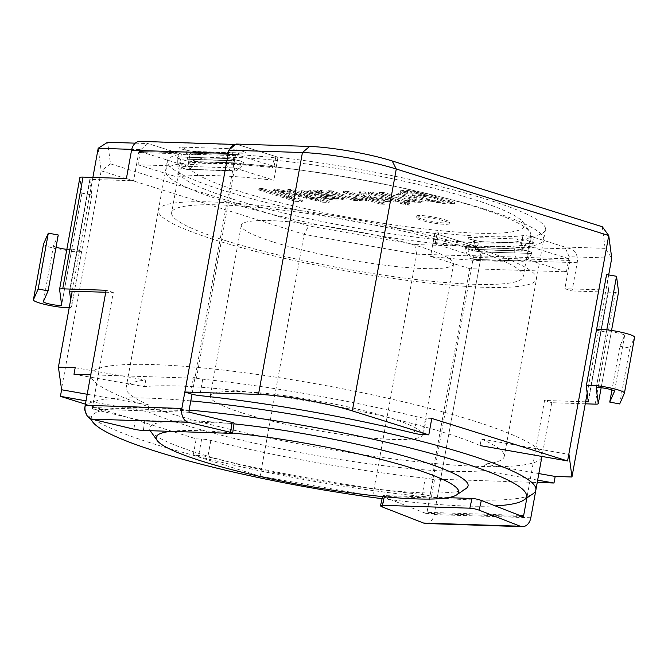 <?xml version="1.0" encoding="UTF-8"?>
<svg xmlns="http://www.w3.org/2000/svg" width="668" height="668" viewBox="0 0 668 668"><rect width="100%" height="100%" fill="white"/><g stroke="black" fill="none" stroke-linecap="round" stroke-linejoin="round"><path stroke-width="0.5" stroke-dasharray="3.34 2.5" d="M531.778 247.102L569.295 258.85A1.353 0.985 -88.1 0 1 570.013 260.462L564.877 288.726L572.05 290.972L577.185 262.708A11.465 8.375 91.9 0 0 571.09 248.989L533.573 237.24L531.778 247.102A6.747 0.918 10.3 0 0 521.14 245.49A185.946 25.234 10.3 0 1 436.747 242.726L438.542 232.865A6.747 0.918 -169.7 0 0 434.885 233.023A6.747 0.918 -169.7 0 0 436.914 234.076L474.439 245.824A11.465 8.375 91.9 0 1 480.534 259.543L434.183 514.585A11.465 8.375 91.9 0 1 425.683 523.495M569.295 258.85L472.643 255.685L435.127 243.937A6.747 0.918 10.3 0 1 433.089 242.876A6.747 0.918 10.3 0 1 436.747 242.726M483.022 251.836A10.287 1.394 10.3 0 1 471.833 250.166A10.287 1.394 10.3 0 1 465.604 247.719A10.287 1.394 10.3 0 1 468.435 247.269L514.46 248.772A10.287 1.394 10.3 0 1 525.666 250.45A10.287 1.394 10.3 0 1 531.878 252.905A10.287 1.394 10.3 0 1 529.048 253.347L482.989 252.011L529.048 253.347M438.542 232.865A185.946 25.234 -169.7 0 0 522.927 235.629A6.747 0.918 -169.7 0 1 533.573 237.24M472.643 255.685A1.353 0.985 -88.1 0 1 473.361 257.297L427.011 512.339A1.353 0.985 -88.1 0 1 425.766 513.333L384.659 497.293L382.497 507.02M585.627 401.81L544.57 400.466L526.86 497.961M606.569 274.548L608.623 290.079L564.877 288.726M448.061 497.677L384.551 495.598A6.747 1.152 -167.5 0 0 382.68 495.973A6.747 1.152 -167.5 0 0 384.659 497.293M572.05 290.972L615.42 292.392A11.465 1.553 -169.7 0 0 618.551 291.958M602.294 226.753L605.15 248.362L611.738 258.124L569.178 256.729L566.431 271.843L469.779 268.678L431.553 479.006L537.222 482.471L551.743 402.712L585.268 403.806M544.57 400.466L551.743 402.712M606.794 329.833L606.369 332.163A9.294 1.261 10.3 0 1 606.369 332.105A9.294 1.261 10.3 0 1 615.737 332.53A9.294 1.261 10.3 0 1 624.647 335.428A9.294 1.261 10.3 0 1 624.638 335.47L619.896 346.224L611.955 389.928M596.457 330.192L606.369 332.163L596.232 387.924M588.316 401.827L608.623 290.087L588.316 401.819M475.608 249.515L521.925 251.093L475.633 249.339A10.112 7.39 91.9 0 0 470.222 237.407L516.247 238.919A10.112 7.39 -88.1 0 1 521.658 250.851L475.883 249.423A10.112 7.39 -88.1 0 1 483.356 241.724A10.112 7.39 -88.1 0 1 484.818 241.975A10.287 1.394 -169.7 0 1 470.497 239.461A10.287 1.394 -169.7 0 1 470.222 237.407M521.875 251.101L475.85 249.59M619.896 346.224L629.832 348.078L619.679 403.948M629.832 348.078L634.575 337.323L624.421 393.185M596.415 330.301A19.405 2.63 -169.7 0 0 596.415 330.418L586.262 386.279M383.841 192.551L379.482 192.401L406.294 200.801L410.219 200.926L406.411 199.732L419.028 201.385L423.211 200.926L421.082 199.623L400.466 193.094L396.107 192.952L416.097 199.348L416.465 199.974L414.218 200.133L407.522 199.39L383.841 192.551L383.599 193.862L379.24 193.72L379.482 192.401M404.649 202.128L400.299 201.987L405.484 203.615L409.843 203.757L404.649 202.128L404.416 203.448L400.057 203.306L400.299 201.987M331.37 190.831L327.036 190.689L353.84 199.081L357.772 199.214L353.714 197.937C360.737 199.523 365.112 199.966 366.832 199.264L361.163 197.912C359.334 198.822 349.614 196.726 345.389 195.223L331.37 190.831L331.128 192.142L326.794 192L327.036 190.689M262.958 188.593L258.458 188.443L295.398 200.008L302.412 200.241L280.936 190.664L323.061 200.918L329.307 201.118L292.367 189.553L287.841 189.403L318.811 199.097L277.404 189.061L273.237 188.927L294.438 198.446L262.958 188.593L262.716 189.904L258.224 189.754L258.458 188.443M444.395 219.638A16.859 2.288 10.3 0 1 449.472 222.277A16.859 2.288 10.3 0 1 432.48 221.509A16.859 2.288 10.3 0 1 416.298 216.248A16.859 2.288 10.3 0 1 426.585 215.989A16.859 2.288 10.3 0 1 444.395 219.638M239.954 191.491A170.59 23.155 -169.7 0 0 430.718 229.65A170.59 23.155 -169.7 0 0 523.228 222.402A170.59 23.155 -169.7 0 0 360.536 172.528A170.59 23.155 -169.7 0 0 190.706 161.973A170.59 23.155 -169.7 0 0 239.954 191.491M317.183 190.363L319.63 191.39L306.195 189.829L301.811 190.263L305.017 191.941L314.361 193.987L332.973 195.649L336.906 197.202L333.457 197.536L321.617 195.716L317.876 195.757L324.389 197.26L330.952 198.237L342.325 198.647L343.344 198.112L341.615 197.194L321.684 190.514L317.183 190.363L316.941 191.683L319.387 192.701L319.63 191.39M347.97 191.374L343.611 191.232L380.551 202.796L384.91 202.938L363.901 196.367L385.169 200.108L390.855 200.291L370.965 196.843L365.037 191.933L359.643 191.758L364.644 195.749L358.566 194.689L347.97 191.374L347.727 192.685L343.369 192.543L343.611 191.232M372.903 192.192L368.544 192.05L395.356 200.442L399.706 200.584L372.903 192.192L372.661 193.503L368.302 193.361L368.544 192.05M455.05 202.396L421.792 192.326L405.718 190.221L400.316 190.764L404.173 192.601L407.839 192.551L406.286 191.649L409.459 191.382L421.232 193.119L427.37 194.947L416.556 193.62L412.248 194.238L419.078 197.503L436.388 201.452L444.153 202.204L447.819 201.235L451.117 202.27L455.05 202.396L454.808 203.707L421.55 193.645L405.476 191.532L400.074 192.075L403.931 193.912L404.173 192.601M232.998 199.198A178.682 24.248 -169.7 0 0 421.8 237.9A178.682 24.248 -169.7 0 0 530.768 235.144A178.682 24.248 -169.7 0 0 529.707 231.571A178.682 24.248 -169.7 0 0 359.3 179.333A178.682 24.248 -169.7 0 0 181.412 168.278A178.682 24.248 -169.7 0 0 179.158 171.242A178.682 24.248 -169.7 0 0 232.998 199.198M225.467 240.605A178.682 24.248 -169.7 0 0 414.277 279.308A178.682 24.248 -169.7 0 0 523.244 276.552A178.682 24.248 -169.7 0 0 351.777 220.741A178.682 24.248 -169.7 0 0 171.634 212.658A178.682 24.248 -169.7 0 0 225.467 240.605M273.796 242.192A107.882 14.638 -169.7 0 0 387.791 265.555A107.882 14.638 -169.7 0 0 453.58 263.893A107.882 14.638 -169.7 0 0 350.057 230.201A107.882 14.638 -169.7 0 0 241.29 225.316A107.882 14.638 -169.7 0 0 273.796 242.192M242.743 413.083A107.882 14.638 -169.7 0 0 356.737 436.446A107.882 14.638 -169.7 0 0 422.527 434.785A107.882 14.638 -169.7 0 0 319.003 401.092A107.882 14.638 -169.7 0 0 210.236 396.207A107.882 14.638 -169.7 0 0 242.743 413.083M159.894 410.369A229.258 31.112 -169.7 0 0 402.136 460.027A229.258 31.112 -169.7 0 0 541.94 456.486A229.258 31.112 -169.7 0 0 321.943 384.885A229.258 31.112 -169.7 0 0 90.823 374.506A229.258 31.112 -169.7 0 0 159.894 410.369M85.27 411.221A229.258 31.112 -169.7 0 0 86.097 412.607A229.258 31.112 -169.7 0 0 153.799 443.894A229.258 31.112 -169.7 0 0 381.511 491.706A229.258 31.112 -169.7 0 0 532.964 493.811M190.806 400.9A229.258 31.112 -169.7 0 0 84.97 407.188M382.079 498.679A221.166 30.018 -169.7 0 0 495.222 505.885M189.136 410.085A221.166 30.018 -169.7 0 0 91.282 419.003M150.601 431.202A161.823 21.96 -169.7 0 0 198.396 453.288A161.823 21.96 -169.7 0 0 359.134 487.039A161.823 21.96 -169.7 0 0 466.039 488.525M233.959 423.854A161.823 21.96 -169.7 0 0 150.275 430.701M232.656 433.031A153.732 20.867 -169.7 0 0 170.49 431.361M444.153 220.949A16.859 2.288 10.3 0 1 449.23 223.588A16.859 2.288 10.3 0 1 432.238 222.828A16.859 2.288 10.3 0 1 416.064 217.559A16.859 2.288 10.3 0 1 426.343 217.3A16.859 2.288 10.3 0 1 444.153 220.949M258.224 189.754L295.164 201.327L295.398 200.008M295.164 201.327L302.17 201.552L302.412 200.241M302.17 201.552L280.702 191.983L280.936 190.664M280.702 191.983L322.819 202.229L323.061 200.918M322.819 202.229L329.074 202.437L329.307 201.118M329.074 202.437L292.133 190.864L292.367 189.553M292.133 190.864L287.607 190.722L287.841 189.403M287.607 190.722L318.569 200.417L318.811 199.097M318.569 200.417L277.162 190.38L277.404 189.061M277.162 190.38L272.995 190.238L273.237 188.927M272.995 190.238L294.204 199.765L294.438 198.446M294.204 199.765L262.716 189.904M319.387 192.701L305.961 191.148L301.569 191.582L304.775 193.261L309.242 194.413L318.77 195.874L332.731 196.96L332.973 195.649M332.731 196.96L336.664 198.53L327.537 198.354L321.375 197.035L321.617 195.716M321.375 197.035L317.634 197.077L317.876 195.757M317.634 197.077L330.718 199.548L337.524 200.033L343.135 199.582L341.373 198.505L323.579 192.793L321.442 191.825L321.684 190.514M308.123 191.232C310.161 190.23 323.755 192.234 329.433 194.53L315.814 193.353C311.221 192.676 308.658 191.966 308.123 191.232L307.89 192.551C309.919 191.549 323.521 193.553 329.19 195.849L329.433 194.53M329.19 195.849L315.572 194.672C310.979 193.987 308.416 193.286 307.89 192.551M321.442 191.825L316.941 191.683M326.794 192L353.606 200.4L353.84 199.081M353.606 200.4L357.53 200.525L357.772 199.214M357.53 200.525L353.472 199.256L353.714 197.937M353.472 199.256C360.503 200.834 364.878 201.277 366.598 200.584L366.832 199.264M366.598 200.584L360.92 199.231L361.163 197.912M360.92 199.231C359.1 200.133 349.372 198.045 345.147 196.534L331.128 192.142M343.369 192.543L380.309 204.116L380.551 202.796M380.309 204.116L384.668 204.258L384.91 202.938M384.668 204.258L363.668 197.678L363.901 196.367M363.668 197.678L384.927 201.419L385.169 200.108M384.927 201.419L390.613 201.611L390.855 200.291M390.613 201.611L370.732 198.154L370.965 196.843M370.732 198.154L364.803 193.244L365.037 191.933M364.803 193.244L359.401 193.069L359.643 191.758M359.401 193.069L364.411 197.06L364.644 195.749M364.411 197.06L358.324 196.008L358.566 194.689M358.324 196.008L347.727 192.685M400.057 203.306L405.242 204.926L405.484 203.615M405.242 204.926L409.601 205.076L409.843 203.757M409.601 205.076L404.416 203.448M368.302 193.361L395.114 201.753L395.356 200.442M395.114 201.753L399.472 201.903L399.706 200.584M399.472 201.903L372.661 193.503M379.24 193.72L406.052 202.112L406.294 200.801M406.052 202.112L409.985 202.245L410.219 200.926M409.985 202.245L406.169 201.051L406.411 199.732M406.169 201.051L418.786 202.696L422.218 202.571L422.861 201.945L400.224 194.405L400.466 193.094M400.224 194.405L395.865 194.263L396.107 192.952M395.865 194.263L415.855 200.659L416.222 201.285L413.985 201.452L407.28 200.709L383.599 193.862M403.931 193.912L407.605 193.87L407.839 192.551M407.605 193.87L406.044 192.96L415.204 193.244L427.136 196.258L427.37 194.947M427.136 196.258L416.323 194.931L412.014 195.557L418.844 198.813L427.253 201.076L443.911 203.523L447.727 202.88L447.819 201.235M447.577 202.546L450.875 203.581L451.117 202.27M423.662 199.064C419.671 197.811 417.759 196.976 417.901 196.542C418.277 194.304 442.934 199.849 443.118 201.945C442.608 203.256 429.941 201.31 423.662 199.064M423.896 197.745C419.913 196.501 417.993 195.657 418.143 195.231C418.51 192.994 443.176 198.538 443.36 200.634C442.851 201.945 430.175 199.999 423.896 197.745M450.875 203.581L454.808 203.707M140.046 141.34A11.465 8.375 -88.1 0 1 141.699 141.624L179.224 153.373L177.429 163.234A6.747 0.918 10.3 0 0 188.067 164.846A185.946 25.234 10.3 0 1 272.461 167.61L274.256 157.748A6.747 0.918 -169.7 0 0 277.905 157.59A6.747 0.918 -169.7 0 0 275.876 156.537L238.359 144.789A11.465 8.375 -88.1 0 0 236.697 144.505A11.465 8.375 -88.1 0 0 235.278 144.622M177.429 163.234L139.913 151.486L236.564 154.65L274.08 166.399A6.747 0.918 10.3 0 1 276.118 167.451A6.747 0.918 10.3 0 1 272.461 167.61M226.185 158.5A10.287 1.394 10.3 0 1 237.391 160.17A10.287 1.394 10.3 0 1 243.603 162.625A10.287 1.394 10.3 0 1 240.781 163.067L194.747 161.556A10.287 1.394 10.3 0 1 183.566 159.894A10.287 1.394 10.3 0 1 177.329 157.439A10.287 1.394 10.3 0 1 180.16 156.988L226.185 158.5L180.16 156.988M274.256 157.748A185.946 25.234 -169.7 0 0 189.862 154.984A6.747 0.918 -169.7 0 1 179.224 153.373M139.913 151.486A1.353 0.985 91.9 0 0 138.719 152.496L133.583 180.761L126.411 178.515M236.564 154.65A1.353 0.985 91.9 0 0 235.37 155.661L192.017 394.212M105.736 292.25L113.276 292.5L92.368 407.538A1.353 0.985 91.9 0 0 93.136 409.167L135.328 419.203A6.747 0.676 -171.9 0 0 144.772 420.506L232.222 423.37A6.747 0.676 -171.9 0 0 234.059 423.17M59.577 289.394L79.884 177.663L81.939 193.194L91.892 194.939L89.838 179.408L133.583 180.761M228.197 153.415A11.465 8.375 -88.1 0 1 229.483 149.548M113.276 292.5L106.103 290.254M81.939 193.194L71.785 249.064A9.294 1.261 10.3 0 1 71.785 249.114A9.294 1.261 10.3 0 1 66.842 249.339M91.892 194.939L81.738 250.809L71.785 249.064L61.631 304.934M69.23 307.597A19.405 2.63 -169.7 0 0 71.585 306.796A19.405 2.63 -169.7 0 0 71.585 306.679L70.666 299.715M89.838 179.408L69.53 291.131L89.838 179.4M233.608 160.821L187.282 159.243L233.641 160.646A10.112 7.39 -88.1 0 1 241.106 152.955A10.112 7.39 -88.1 0 1 242.567 153.206L196.542 151.703A10.112 7.39 91.9 0 0 195.081 151.452A10.112 7.39 91.9 0 0 187.616 159.143L233.382 160.571A10.112 7.39 91.9 0 0 227.98 148.638A10.287 1.394 -169.7 0 1 242.3 151.152A10.287 1.394 -169.7 0 1 242.567 153.206M187.332 159.234L233.357 160.746M56.045 247.168A9.294 1.261 10.3 0 1 53.507 245.799A9.294 1.261 10.3 0 1 53.515 245.757L58.258 234.994M43.545 244.071A19.405 2.63 -169.7 0 0 62.483 250.099A19.405 2.63 -169.7 0 0 81.738 250.926A19.405 2.63 -169.7 0 0 81.738 250.809L71.585 306.679M90.739 374.806L196.434 378.272L234.652 167.944L138 164.779L140.748 149.657L131.73 149.365M92.885 177.421L72.219 291.156M608.69 274.915L587.18 393.252M605.15 248.362L564.877 247.043L531.386 236.555L527.211 259.56A192.167 26.077 -169.7 0 1 430.551 256.395L434.734 233.391L476.827 246.576L414.678 244.538L308.674 225.926L110.504 163.86L107.64 142.251M531.386 236.555A192.167 26.077 -169.7 0 0 545.472 229.667A192.167 26.077 -169.7 0 0 278.055 157.222L273.88 180.226A192.167 26.077 10.3 0 0 177.22 177.062L181.404 154.058A192.167 26.077 -169.7 0 0 167.326 160.946A192.167 26.077 -169.7 0 0 190.288 178.364A192.167 26.077 -169.7 0 0 434.734 233.391M147.887 411.697L149.081 405.125A192.167 26.077 10.3 0 1 126.118 387.707A192.167 26.077 10.3 0 1 145.766 380.084L144.572 386.655A192.167 26.077 -169.7 0 1 310.403 401.501A192.167 26.077 -169.7 0 1 480.1 445.581L481.294 439.01A192.167 26.077 10.3 0 1 504.256 456.428A192.167 26.077 10.3 0 1 484.609 464.051L483.415 470.623A192.167 26.077 -169.7 0 1 317.584 455.776A192.167 26.077 -169.7 0 1 147.887 411.697L86.005 400.833M98.188 148.271L101.169 170.824L61.389 389.694M110.504 163.86L101.169 170.824L304.09 234.376L260.136 476.251L193.211 455.292L198.68 455.467A8.091 1.102 10.3 0 1 207.848 456.87A242.743 32.941 -169.7 0 0 422.259 494.529A8.091 1.102 10.3 0 1 431.495 496.357L434.484 479.925A8.091 1.102 -169.7 0 0 425.249 478.096L422.259 494.529M85.404 404.165L196.192 438.859L193.211 455.292M73.989 374.264L144.572 386.655M431.787 418.418L426.326 418.243L423.337 434.676M196.434 378.272L193.503 377.353A8.091 1.102 -169.7 0 0 202.738 379.182A242.743 32.941 -169.7 0 1 417.149 416.84A8.091 1.102 -169.7 0 0 426.326 418.243M537.64 480.142L483.415 470.623M196.192 438.859L201.661 439.035L198.68 455.467M425.249 478.096A242.743 32.941 -169.7 0 1 210.837 440.446A8.091 1.102 -169.7 0 0 201.661 439.035M431.553 479.006L434.484 479.925M372.736 496.023L416.69 254.149L481.127 256.261L437.173 498.136L372.736 496.023L260.136 476.251M437.173 498.136L431.495 496.357M135.295 143.161L147.92 143.57L181.404 154.058M278.055 157.222L235.963 144.037M234.652 167.944L273.88 180.226M481.127 256.261L476.827 246.576M469.779 268.678L430.551 256.395M140.748 149.657L147.92 143.57M138 164.779L177.22 177.062M566.431 271.843L527.211 259.56M569.178 256.729L564.877 247.043M414.678 244.538L416.69 254.149L304.09 234.376L308.674 225.926M149.081 405.125L87.199 394.262M75.183 367.692L145.766 380.084M481.294 439.01L568.769 454.374M538.834 473.57L484.609 464.051M478.614 248.897A192.167 26.077 10.3 0 1 536.513 278.965A192.167 26.077 10.3 0 1 342.776 270.264A192.167 26.077 10.3 0 1 158.366 210.245A192.167 26.077 10.3 0 1 275.558 207.28A192.167 26.077 10.3 0 1 478.614 248.897M485.778 209.46A192.167 26.077 10.3 0 1 543.677 239.528A192.167 26.077 10.3 0 1 349.94 230.827A192.167 26.077 10.3 0 1 165.53 170.808A192.167 26.077 10.3 0 1 282.723 167.843A192.167 26.077 10.3 0 1 485.778 209.46M571.09 248.989L474.439 245.824M484.818 241.975L530.843 243.486A10.287 1.394 -169.7 0 0 530.567 241.432A10.287 1.394 -169.7 0 0 516.247 238.919M570.013 260.462L473.361 257.297M519.52 515.362L427.011 512.339M608.256 290.146L588.166 400.675M522.426 516.498L425.766 513.333M384.551 495.598L384.3 496.758M530.835 517.75L434.183 514.585M577.185 262.708L480.534 259.543M615.42 292.392L595.113 404.132M435.127 243.937L436.914 234.076M611.554 330.443L601.142 387.749L611.571 330.451M521.958 250.917L521.908 250.926A10.112 7.39 91.9 0 1 529.382 243.236L529.883 243.236C528.271 242.133 525.632 244.697 521.958 250.917M474.063 259.451A10.112 7.39 -88.1 0 0 475.524 259.702A10.112 7.39 -88.1 0 0 482.989 252.011A10.287 1.394 10.3 0 1 471.808 250.341A10.287 1.394 10.3 0 1 465.571 247.886A10.287 1.394 10.3 0 1 468.402 247.444A10.112 7.39 91.9 0 0 473.812 259.376L519.838 260.879A10.112 7.39 -88.1 0 1 514.427 248.947L468.435 247.269M520.088 260.954A10.112 7.39 91.9 0 0 521.549 261.205C525.699 261.798 529.139 259.084 531.845 253.072A10.287 1.394 10.3 0 0 525.632 250.617A10.287 1.394 10.3 0 0 514.427 248.947L514.46 248.772M531.878 252.905L531.845 253.072A10.287 1.394 10.3 0 1 529.014 253.514A10.112 7.39 91.9 0 1 521.549 261.205L475.524 259.702L471.266 258.683C468.443 258.574 466.548 254.976 465.571 247.886L465.604 247.719M473.812 259.376L519.838 260.879M530.843 243.486A10.112 7.39 91.9 0 0 529.382 243.236L483.356 241.724C478.238 241.649 468.068 238.718 470.873 239.369C472.785 238.935 474.355 242.259 475.583 249.348L475.558 249.523M521.14 245.49L522.927 235.629M624.638 335.47L614.502 391.256M141.699 141.624L238.359 144.789M227.98 148.638L181.946 147.127A10.287 1.394 -169.7 0 0 182.222 149.181A10.287 1.394 -169.7 0 0 196.542 151.703M138.719 152.496L235.37 155.661M92.368 407.538L189.019 410.703M90.205 179.341L69.898 291.081M93.136 409.167L189.787 412.331M232.222 423.37L230.802 433.332M144.772 420.506L143.353 430.476M135.328 419.203L133.917 429.173M274.08 166.399L275.876 156.537M233.65 160.813L233.691 160.637C237.357 154.417 240.004 151.861 241.607 152.964L195.081 151.452C189.937 151.31 180.919 148.797 182.598 149.098C182.673 149.532 187.524 150.233 187.307 159.067L187.357 159.059A10.112 7.39 -88.1 0 0 181.946 147.127M231.562 170.599A10.112 7.39 91.9 0 1 226.16 158.667A10.287 1.394 10.3 0 1 237.365 160.345A10.287 1.394 10.3 0 1 243.569 162.792A10.287 1.394 10.3 0 1 240.747 163.234A10.112 7.39 -88.1 0 1 233.274 170.924A10.112 7.39 -88.1 0 1 231.813 170.682L185.787 169.171A10.112 7.39 91.9 0 0 187.249 169.422A10.112 7.39 91.9 0 0 194.714 161.731L240.781 163.067M185.537 169.096A10.112 7.39 -88.1 0 1 180.126 157.164A10.287 1.394 10.3 0 0 177.304 157.606A10.287 1.394 10.3 0 0 183.533 160.061A10.287 1.394 10.3 0 0 194.714 161.731L194.747 161.556M231.813 170.682L185.787 169.171M188.067 164.846L189.862 154.984M53.515 245.757L43.362 301.627M190.522 393.786L193.503 377.353M210.837 440.446L207.848 456.87M202.738 379.182L199.749 395.615M417.149 416.84L414.16 433.273M522.668 516.548L426.017 513.383M382.547 496.583L382.68 495.973M433.089 242.876L434.885 233.023M606.369 332.105L596.215 387.974M624.647 335.428L614.493 391.298M190.706 161.973L181.412 168.278M523.228 222.402L529.707 231.571M179.158 171.242L171.634 212.658M530.768 235.144L523.244 276.552M241.29 225.316L210.236 396.207M453.58 263.893L422.527 434.785M90.823 374.506L85.053 406.227M90.355 418.636L86.097 412.607M449.23 223.588L449.472 222.277M416.064 217.559L416.298 216.248M301.811 190.271L301.577 191.582M336.897 197.21L336.664 198.521M343.394 198.271L343.152 199.59M308.123 191.248L307.881 192.568M423.178 200.926L422.936 202.237M416.323 199.674L416.089 200.984M400.499 190.797L400.257 192.108M406.344 191.691L406.102 193.002M412.206 194.238L411.972 195.549M447.936 201.569L447.694 202.88M417.792 196.526L418.034 195.206M443.126 201.945L443.368 200.634M139.712 151.452L236.372 154.617M235.47 144.463L236.697 144.505M177.329 157.439L177.304 157.606C176.853 161.506 178.047 164.662 180.894 167.083L183.608 168.67L187.249 169.422L233.274 170.924C237.432 171.517 240.864 168.812 243.569 162.792L243.603 162.625M276.118 167.451L277.905 157.59M53.507 245.799L43.353 301.66M71.785 249.114L61.631 304.984M81.738 250.926L71.585 306.796M167.326 160.946L126.118 387.707M545.472 229.667L504.256 456.428M536.513 278.965L543.677 239.528M158.366 210.245L165.53 170.808"/><path stroke-width="1" d="M526.86 497.961L523.67 515.504A1.353 0.985 -88.1 0 1 522.426 516.498L481.319 500.457A6.747 1.152 -167.5 0 0 472 498.462L448.061 497.677M585.268 403.806L595.113 404.132A11.465 1.553 -169.7 0 0 598.269 403.631A11.465 1.553 -169.7 0 0 598.269 403.564L596.215 388.033A9.294 1.261 10.3 0 1 596.215 387.974A9.294 1.261 10.3 0 1 605.584 388.392A9.294 1.261 10.3 0 1 614.493 391.298A9.294 1.261 10.3 0 1 614.485 391.339L609.742 402.094L619.679 403.948L624.421 393.185A19.405 2.63 -169.7 0 0 624.446 393.11A19.405 2.63 -169.7 0 0 605.826 387.048A19.405 2.63 -169.7 0 0 586.262 386.171A19.405 2.63 -169.7 0 0 586.262 386.279L588.316 401.827L585.627 401.81M472 498.462L469.838 508.189L382.388 505.334A6.747 1.152 12.5 0 0 380.518 505.701L382.547 496.583M469.838 508.189A6.747 1.152 12.5 0 1 479.156 510.185L520.255 526.225L423.604 523.061L382.497 507.02A6.747 1.152 12.5 0 1 380.518 505.701M423.604 523.061A11.465 8.375 91.9 0 0 425.683 523.495L522.334 526.66A11.465 8.375 91.9 0 0 530.835 517.75L537.247 482.471L553.997 483.014L537.64 480.142M520.255 526.225A11.465 8.375 91.9 0 0 522.334 526.66M618.551 291.958A11.465 1.553 -169.7 0 0 618.576 291.899A11.465 1.553 -169.7 0 0 618.576 291.824L616.522 276.293L606.794 329.833M616.522 276.293L606.569 274.548L596.457 330.192M611.955 389.928L609.742 402.094M634.575 337.323A19.405 2.63 -169.7 0 0 634.6 337.24A19.405 2.63 -169.7 0 0 615.98 331.178A19.405 2.63 -169.7 0 0 596.415 330.301L586.262 386.171M495.222 505.885A221.166 30.018 -169.7 0 0 523.67 500.123L532.964 493.811A229.258 31.112 -169.7 0 0 535.853 490.003A229.258 31.112 -169.7 0 0 422.143 441.498A229.258 31.112 -169.7 0 0 190.806 400.9M84.97 407.188A229.258 31.112 -169.7 0 0 84.727 408.023A229.258 31.112 -169.7 0 0 85.27 411.221M91.282 419.003A221.166 30.018 -169.7 0 0 92.576 421.775A221.166 30.018 -169.7 0 0 157.89 451.96A221.166 30.018 -169.7 0 0 382.079 498.679M523.67 500.123A221.166 30.018 -169.7 0 0 427.269 452.428A221.166 30.018 -169.7 0 0 189.136 410.085M170.49 431.361A153.732 20.867 -169.7 0 0 157.08 440.371A153.732 20.867 -169.7 0 0 202.487 461.354A153.732 20.867 -169.7 0 0 355.184 493.418A153.732 20.867 -169.7 0 0 456.745 494.829L466.039 488.525A161.823 21.96 -169.7 0 0 401.61 455.3A161.823 21.96 -169.7 0 0 233.959 423.854M150.275 430.701A161.823 21.96 -169.7 0 0 150.601 431.202L157.08 440.371M456.745 494.829A153.732 20.867 -169.7 0 0 393.853 462.799A153.732 20.867 -169.7 0 0 232.656 433.031M79.884 177.663A11.465 1.553 -169.7 0 1 79.884 177.588A11.465 1.553 -169.7 0 1 83.032 177.095L126.411 178.515L131.546 150.25A11.465 8.375 -88.1 0 1 140.046 141.34L235.47 144.463M192.017 394.212L189.019 410.703A1.353 0.985 91.9 0 0 189.787 412.331L231.988 422.368L230.569 432.338A6.747 0.676 8.1 0 1 232.648 433.131A6.747 0.676 8.1 0 1 230.802 433.332L143.353 430.476A6.747 0.676 8.1 0 1 133.917 429.173L91.725 419.128A11.465 8.375 -88.1 0 1 85.195 405.292L106.103 290.254L62.734 288.835A11.465 1.553 -169.7 0 0 59.577 289.327A11.465 1.553 -169.7 0 0 59.577 289.394L61.631 304.934A9.294 1.261 10.3 0 1 61.631 304.984A9.294 1.261 10.3 0 1 52.263 304.566A9.294 1.261 10.3 0 1 43.353 301.66A9.294 1.261 10.3 0 1 43.362 301.627L48.104 290.864L38.168 289.019L33.425 299.773A19.405 2.63 -169.7 0 0 33.4 299.857A19.405 2.63 -169.7 0 0 47.52 305.026A19.405 2.63 -169.7 0 0 69.23 307.597M70.666 299.715L69.53 291.139L105.736 292.25M232.648 433.131L234.059 423.17A6.747 0.676 -171.9 0 0 231.988 422.368M230.569 432.338L188.376 422.293A11.465 8.375 -88.1 0 1 181.855 408.457L228.197 153.415L131.546 150.25M229.483 149.548A11.465 8.375 -88.1 0 1 235.278 144.622M66.842 249.339A9.294 1.261 10.3 0 1 56.045 247.168M38.168 289.019L48.321 233.149L58.258 234.994L48.104 290.864M48.321 233.149L43.579 243.904A19.405 2.63 -169.7 0 0 43.554 243.987A19.405 2.63 -169.7 0 0 43.545 244.071M131.73 149.365L98.188 148.271L92.885 177.421M72.219 291.156L58.408 367.141L75.183 367.692L73.989 374.264L90.739 374.806M480.1 445.581L567.575 460.945L608.757 235.562L611.738 258.124L608.69 274.915M587.18 393.252L571.967 476.994L555.191 476.443L553.997 483.014M87.199 394.262L61.606 389.761L60.412 396.333L85.404 404.165M61.606 389.761L58.408 367.141M309.61 146.451L302.437 152.546L228.798 150.133L235.963 144.037L309.61 146.451A59.335 8.049 10.3 0 1 392.183 160.955L602.294 226.753L608.757 235.562L396.274 169.021L352.312 410.895L428.806 434.851L423.337 434.676A8.091 1.102 10.3 0 1 414.16 433.273A242.743 32.941 -169.7 0 0 199.749 395.615A8.091 1.102 10.3 0 1 190.522 393.786L184.836 392.007L258.483 394.421A67.426 9.152 10.3 0 1 352.312 410.895M567.575 460.945L431.787 418.418L428.806 434.851M86.005 400.833L60.412 396.333M568.977 454.44L571.967 476.994M98.188 148.271L107.64 142.251L135.295 143.161M228.798 150.133L184.836 392.007M258.483 394.421L302.437 152.546A67.426 9.152 10.3 0 1 396.274 169.021L392.183 160.955M555.191 476.443L538.834 473.57M523.67 515.504L519.52 515.362M588.166 400.675L587.949 401.885M384.3 496.758L382.388 505.334M481.319 500.457L479.156 510.185M618.576 291.824L611.554 330.443L618.576 291.899M598.269 403.631L601.158 387.749L598.269 403.564M91.725 419.128L188.376 422.293M85.195 405.292L181.855 408.457M83.032 177.095L62.734 288.835M43.579 243.904L33.425 299.773M634.6 337.24L624.446 393.11M85.053 406.227L84.727 408.023M541.94 456.486L535.853 490.003M92.576 421.775L90.355 418.636M79.884 177.588L59.577 289.327M43.554 243.987L33.4 299.857"/></g></svg>
